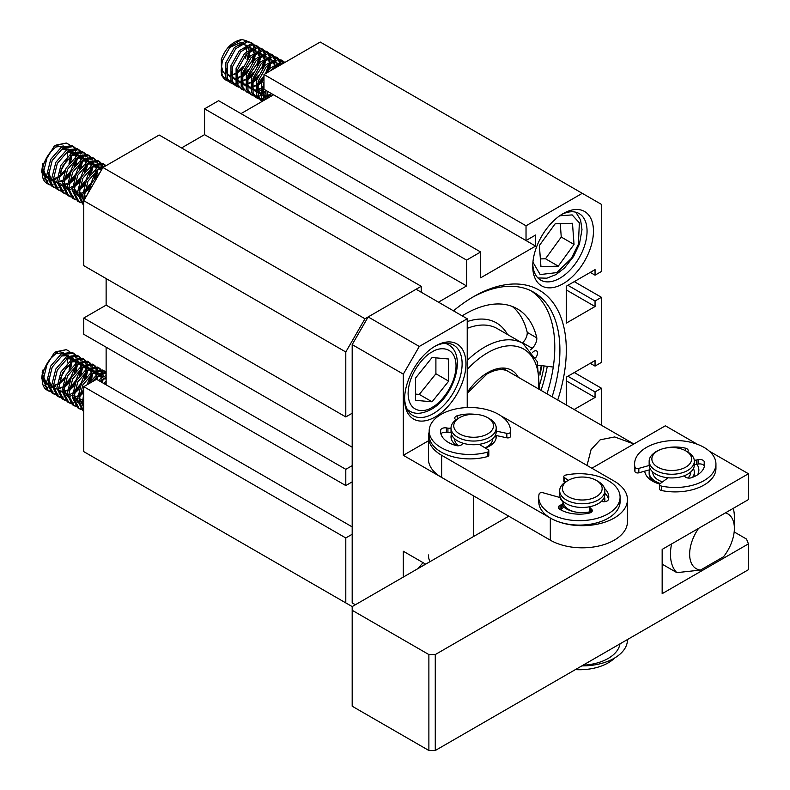 <?xml version="1.0" encoding="UTF-8"?>
<svg xmlns="http://www.w3.org/2000/svg" width="790" height="790" viewBox="0 0 790 790"><rect width="100%" height="100%" fill="white"/><g stroke="black" fill="none" stroke-linecap="round" stroke-linejoin="round"><path stroke-width="1.19" d="M532.598 352.429A4.839 2.795 -60 0 1 536.519 350.918A4.839 2.795 -60 0 1 537.022 355.46A4.839 2.795 -60 0 1 535.64 357.751M530.643 349.881A10.102 5.836 -60 0 1 532.164 348.281A9.036 5.214 120 0 0 535.906 342.83A9.036 5.214 120 0 0 536.805 337.893L527.216 332.363A103.944 60.01 120 0 0 512.266 306.451M522.279 343.028A10.102 5.836 -60 0 1 522.575 342.751A9.036 5.214 120 0 0 526.318 337.3A9.036 5.214 120 0 0 527.216 332.363M462.18 315.862A103.944 60.01 -60 0 1 517.282 308.831A103.944 60.01 -60 0 1 536.805 337.893M538.316 365.257L553.267 367.044M50.313 391.702L48.427 390.892L43.114 380.316L47.074 364.21L50.975 358.147L57.818 351.797L66.281 349.654L69.698 351.51M71.93 355.806L72.344 359.243M72.334 360.151L70.784 367.903M63.941 379.664L58.687 384.454M55.636 351.994L54.174 352.893L42.196 372.574L46.896 390.013A22.594 13.045 120 0 1 50.975 358.147M105.169 384.276L106.127 383.407M106.127 381.215L103.589 383.367M100.053 381.323L106.127 377.087M106.127 375.556L102.305 377.383L98.474 380.415M91.561 382.172L98.71 375.388L106.127 372.989M106.127 372.307L97.19 374.43L87.888 384.296M83.76 393.371L82.427 402.811L83.76 408.983M102.68 370.026L92.075 371.478L81.4 383.733L77.311 399.859L82.585 410.612L83.76 411.294L78.911 400.984L82.861 384.878L93.605 372.436L104.181 370.905L105.86 372.238M80.995 409.418L79.109 408.608L73.796 398.032L77.756 381.925L88.49 369.483L99.066 367.952L100.755 369.286M99.145 367.992L97.565 367.074L86.959 368.525L76.284 380.78L72.196 396.906L77.479 407.66L79.109 408.608M78.338 408.104L80.333 408.726M81.311 408.865L83.691 408.825M75.88 406.465L73.993 405.655L68.681 395.079L72.641 378.973L83.375 366.53L93.961 365L95.639 366.343M94.03 365.039L92.45 364.131L81.854 365.572L71.169 377.827L67.091 393.953L72.364 404.717L73.993 405.655M73.223 405.151L75.218 405.774M70.764 403.512L68.878 402.703L63.565 392.126L67.525 376.02L78.259 363.578L88.845 362.047L90.524 363.39M88.924 362.087L87.335 361.178L76.739 362.62L66.064 374.885L61.976 391.001L67.249 401.764L68.878 402.703M68.118 402.199L70.112 402.821M71.09 402.959L73.46 402.92M65.649 400.56L63.773 399.75L58.46 389.174L62.41 373.068L73.154 360.625L83.73 359.094L85.409 360.438M83.809 359.134L82.219 358.226L71.564 359.707L60.949 371.932L56.86 388.048L62.134 398.812L63.773 399.75M63.002 399.256L64.997 399.868M72.206 395.119L69.885 396.402M60.544 397.607L58.657 396.797L53.345 386.221L57.305 370.115L68.039 357.673L78.615 356.142L80.294 357.485M78.694 356.181L77.114 355.273L66.449 356.754L55.833 368.979L51.745 385.095L57.028 395.859L58.657 396.797M57.887 396.303L59.882 396.916M60.86 397.054L63.24 397.015M65.481 393.094L64.77 393.45M55.428 394.654L53.542 393.845L48.23 383.269L52.189 367.162L62.924 354.72L73.51 353.189L75.188 354.532M73.579 353.229L71.999 352.32L61.403 353.772L50.718 366.027L46.64 382.143L51.913 392.906L53.542 393.845M52.772 393.351L54.767 393.963M55.744 394.101L58.124 394.062M106.127 374.697L105.435 372.989M104.892 372.1L103.431 370.54M101.367 370.056L102.453 372.238M102.809 373.453L103.204 376.85M103.135 378.795L102.483 382.725M100.903 381.817L101.229 380.267M101.555 377.877L101.485 373.927M101.229 372.534L100.32 370.036M99.777 369.147L98.325 367.587M96.252 367.103L97.348 369.286M97.703 370.5L98.088 373.897M98.019 375.843L97.367 379.773M82.427 401.024L80.817 401.952M95.521 379.881L96.113 377.314M96.439 374.924L96.37 370.974M96.113 369.582L95.205 367.083M94.662 366.195L93.21 364.634M91.136 364.151L92.233 366.333M92.588 367.548L92.983 370.945M92.914 372.89L91.512 379.388M83.76 392.571L79.059 396.876M77.311 398.071L75.702 398.999M74.645 397.805L77.479 395.958M79.474 394.338L83.76 389.786M87.127 384.73L91.008 374.361M91.324 371.981L91.255 368.022M90.998 366.629L90.09 364.131M89.556 363.242L88.095 361.692M86.021 361.208L87.117 363.38M87.473 364.595L87.868 367.992M87.799 369.937L86.396 376.435M79.049 389.174L73.984 393.894M69.53 394.852L72.364 393.005M74.359 391.386L80.896 383.654L85.893 371.409M86.209 369.029L86.14 365.069M85.893 363.676L84.974 361.178M84.441 360.289L82.98 358.739M80.906 358.255L82.002 360.428M82.358 361.642L82.752 365.039M82.683 366.985L81.291 373.482M73.934 386.221L68.868 390.941M69.244 388.433L75.781 380.701L80.778 368.456M81.103 366.076L81.034 362.116M80.778 360.724L79.869 358.235M79.326 357.337L77.874 355.786M75.801 355.303L76.897 357.475M77.252 358.69L77.637 362.087M77.568 364.032L76.176 370.53M68.819 383.269L63.723 388.018M64.128 385.481L70.675 377.748L75.662 365.503M75.988 363.124L75.919 359.164M75.662 357.781L74.754 355.283M74.211 354.384L72.759 352.834M102.048 379.595L106.127 378.45M96.933 376.642L104.132 376.366M105.327 377.472L106.127 378.815M82.644 405.092L79.089 396.639M91.828 373.69L99.017 373.413M100.212 374.519L101.624 377.837M101.821 379.783L101.683 382.271M82.476 403.67L80.955 403.581M77.529 402.14L73.984 393.687M86.712 370.737L93.901 370.461M95.096 371.567L96.508 374.885M96.706 376.83L96.578 379.319M82.545 399.335L79.652 400.402M77.361 400.718L76.087 400.668M81.597 367.785L88.796 367.508M89.981 368.614L91.393 371.932M91.591 373.877L90.445 380.662M83.76 391.623L79.286 395.336M67.298 396.234L63.753 387.781M76.482 364.832L83.681 364.555M84.876 365.661L86.278 368.979M86.475 370.925L85.33 377.709M79.632 387.594L74.171 392.383M71.377 361.879L78.566 361.603M79.76 362.709L81.163 366.027M81.37 367.972L80.215 374.756M74.517 384.641L69.056 389.431M67.209 390.477L64 391.623M62.025 391.86L60.504 391.771M66.261 358.937L73.45 358.65M74.645 359.756L76.057 363.074M76.255 365.019L75.099 371.804M69.401 381.688L63.941 386.478M62.094 387.525L58.885 388.67M56.91 388.917L55.389 388.818M51.962 387.376L48.417 378.924M61.146 355.984L68.345 355.697M69.53 356.813L70.942 360.122M71.14 362.067L69.984 368.861M64.286 378.736L58.835 383.525M56.979 384.572L53.769 385.718M51.794 385.964L48.437 385.362M46.847 384.424L43.302 375.971M47.657 390.398L49.652 391.01M50.629 391.149L53.009 391.109M60.366 390.142L59.655 390.497M55.774 386.211L53.404 387.169M51.982 387.525L48.97 387.693M47.607 387.446L44.023 385.244M41.564 378.815L42.828 370.095M103.372 378.637L106.127 378.222M98.256 375.685L104.083 376.386M105.159 377.561L106.127 379.704M82.654 405.161L78.911 398.733M93.141 372.732L98.967 373.433M100.044 374.608L101.288 378.064M101.416 380.109L101.278 382.034M82.456 403.423L80.797 403.384M77.538 402.209L73.796 395.78M88.036 369.779L93.852 370.48M94.928 371.656L96.173 375.112M96.301 377.156L96.103 379.546M82.92 366.827L88.737 367.528M89.813 368.703L91.067 372.159M91.196 374.203L89.468 381.935M83.76 390.951L79.385 394.763M67.308 396.303L63.575 389.875M77.805 363.874L83.631 364.575M84.708 365.75L85.952 369.207M86.08 371.251L84.362 378.983M80.254 386.093L74.27 391.81M72.69 360.921L78.516 361.623M79.593 362.798L80.837 366.254M80.965 368.298L79.247 376.03M75.139 383.14L69.165 388.868M67.259 390.013L63.901 391.317M62.005 391.613L60.346 391.573M67.585 357.969L73.401 358.68M74.477 359.845L75.722 363.301M75.85 365.345L74.132 373.078M70.024 380.188L64.049 385.915M62.143 387.06L58.786 388.364M56.89 388.66L55.231 388.621M51.972 387.446L48.23 381.017M62.469 355.016L68.286 355.727M69.362 356.902L70.616 360.349M70.735 362.393L69.016 370.125M64.918 377.235L58.934 382.962M57.028 384.108L53.681 385.411M51.785 385.708L48.427 385.273M46.857 384.493L43.124 378.064M587.039 465.438L591.068 449.629L600.163 439.813L614.709 436.949L633.817 443.99M733.278 508.335A45.188 26.09 -60 0 1 734.374 517.302L734.374 528.372A31.64 18.269 -60 0 1 723.531 556.772L700.483 570.074A31.64 18.269 -60 0 1 698.587 528.362M662.158 564.159L676.862 572.641A45.188 26.09 -60 0 1 671.569 543.964M676.862 572.641L700.483 570.074M725.427 512.868A31.64 18.269 -60 0 1 734.374 528.372M544.132 365.948A128.345 74.102 -60 0 1 540.074 383.278M541.032 390.388A133.322 76.976 120 0 0 547.292 366.323M547.006 393.835A126.538 73.055 120 0 0 531.087 290.829M472.005 297.583A126.538 73.055 -60 0 1 533.694 292.221A126.538 73.055 -60 0 1 552.121 396.787M453.47 310.835A131.061 75.662 -60 0 1 473.615 296.635L473.615 296.635A131.061 75.662 -60 0 1 557.73 400.026M563.092 213.616L563.092 213.616A42.937 24.786 -60 0 1 593.458 231.144A42.937 24.786 -60 0 1 563.092 283.728A42.937 24.786 -60 0 1 532.737 266.2A42.937 24.786 -60 0 1 563.092 213.616L563.092 213.616M532.786 264.275A38.414 22.179 120 0 0 540.696 280.094A38.414 22.179 120 0 0 559.903 278.189A38.414 22.179 120 0 0 584.995 244.337A38.414 22.179 120 0 0 579.11 213.557A38.414 22.179 120 0 0 561.453 214.613M574.281 281.625L601.447 297.307L601.447 362.393L595.048 366.086L590.258 363.321M567.892 285.309L595.048 300.99L601.447 297.307M352.182 534.267L345.793 537.96L345.793 602.908L83.76 451.623L83.76 386.675L96.538 379.299L352.182 526.89M106.127 384.829L106.127 347.195M352.182 465.636L345.793 469.329L345.793 485.564L83.76 334.279L83.76 318.044L106.127 305.128L106.127 278.564M345.793 416.932L83.76 265.647L83.76 200.7L102.927 167.49L159.175 135.021L421.208 286.306L364.97 318.775L345.793 351.985L345.793 416.932L352.182 413.239M181.542 147.937L204.551 134.656L204.551 108.823L218.613 100.705L480.646 251.99L466.584 260.108L466.584 285.941L438.47 302.175M240.98 113.622L273.577 94.8L535.61 246.085L535.61 235.015L526.031 240.555L526.031 225.792L582.269 193.323L601.447 204.393L601.447 271.474L595.048 275.167L590.258 272.402M526.031 240.555L263.988 89.27L263.988 74.507L320.226 42.038L582.269 193.323M601.447 425.267L601.447 388.226L595.048 391.919L567.892 376.238M574.162 409.506L595.048 397.449L595.048 391.919M566.292 404.964L566.292 377.156L595.048 360.546L595.048 366.086M595.048 300.99L595.048 306.53L566.292 323.13L566.292 286.237L595.048 269.627L595.048 275.167M535.61 246.085L480.646 277.823L480.646 251.99M421.208 292.211L421.208 286.306M345.793 485.564L352.182 481.87M345.793 602.908L352.182 606.592L352.182 610.285L428.881 654.564L428.881 750.5L435.27 750.5L748.436 569.699L748.436 543.866L662.158 593.675L662.158 549.396L748.436 499.586L748.436 473.753L709.341 451.189M566.292 289.92L595.048 306.53M595.048 397.449L566.292 380.849M263.988 74.507L526.031 225.792M466.584 260.108L204.551 108.823M466.584 285.941L204.551 134.656M364.97 318.775L102.927 167.49L102.809 166.809M345.793 351.985L83.76 200.7M352.182 447.189L106.127 305.128M345.793 469.329L83.76 318.044M83.76 386.675L345.793 537.96M574.281 372.544L601.447 388.226M668.093 477.772L660.154 483.628A2.716 1.57 -0 0 0 659.581 484.596A2.716 1.57 -0 0 0 661.368 486.067A40.675 23.483 -0 0 0 700.809 482.275A40.675 23.483 -0 0 0 715.938 463.997A40.675 23.483 -0 0 0 692.8 442.815A40.675 23.483 -0 0 0 649.716 445.728A40.675 23.483 -0 0 0 634.587 463.997A40.675 23.483 -0 0 0 634.962 467.186A2.716 1.57 -0 0 0 638.833 468.381L649.173 465.488M634.587 463.997L634.587 468.431A40.675 23.483 -0 0 0 634.962 471.61A2.716 1.57 -0 0 0 638.833 472.805L638.833 468.381M659.581 484.596L659.581 489.02A2.716 1.57 -0 0 0 661.368 490.491A40.675 23.483 -0 0 0 700.809 486.699A40.675 23.483 -0 0 0 715.938 468.431L715.938 463.997M694.262 460.145A4.523 2.607 -0 0 0 696.632 459.997L698.113 459.652A4.523 2.607 180 0 1 704.216 461.646A27.117 15.652 180 0 1 704.611 464.293A27.117 15.652 180 0 1 694.529 476.479A27.117 15.652 180 0 1 691.398 477.733A4.523 2.607 180 0 1 685.029 476.656L684.298 475.797A4.523 2.607 -0 0 0 684.268 475.758M664.222 448.365A27.117 15.652 180 0 1 685.365 448.157A4.523 2.607 180 0 1 688.189 450.577A4.523 2.607 180 0 1 687.567 451.9M654.564 452.739A4.523 2.607 180 0 1 655.404 451.989A27.117 15.652 180 0 1 660.312 449.599M650.614 469.517L638.833 472.805M704.334 466.515A27.117 15.652 -0 0 0 704.216 466.07A4.523 2.607 -0 0 0 698.113 464.086L696.632 464.421L696.632 459.997M694.341 464.579A4.523 2.607 -0 0 0 696.632 464.421M627.457 639.544L627.457 639.801A45.188 26.09 180 0 1 581.815 665.891M429.967 561.69A45.188 26.09 180 0 1 428.427 554.936M603.945 498.105A22.594 13.045 180 0 1 604.785 500.692M598.247 481.505L596.332 480.399L598.247 481.505A22.594 13.045 180 0 1 604.864 490.728A22.594 13.045 180 0 1 598.247 499.952A22.594 13.045 180 0 1 566.292 499.952A22.594 13.045 180 0 1 559.676 490.728A22.594 13.045 180 0 1 566.292 481.505L568.207 480.399A19.888 11.485 180 0 1 596.332 480.399L596.332 480.399A19.888 11.485 180 0 1 596.332 496.634A19.888 11.485 180 0 1 568.207 496.634A19.888 11.485 180 0 1 568.207 480.399M559.676 490.728L559.676 494.422A22.594 13.045 -0 0 0 573.619 506.469A22.594 13.045 -0 0 0 598.247 503.645A22.594 13.045 -0 0 0 604.864 494.422L604.864 490.728M563.29 501.502L563.29 501.798A18.98 10.961 -0 0 0 575.367 512.009M589.172 512.009A18.98 10.961 -0 0 0 589.982 511.811A22.594 13.045 180 0 1 561.463 504.682M50.313 185.067L48.427 184.258L43.114 173.681L47.074 157.575L50.975 151.512L57.818 145.162L66.281 143.02L69.698 144.866M71.93 149.162L72.344 152.598M72.334 153.517L70.784 161.269M63.941 173.02L58.687 177.819M55.636 145.36L54.174 146.259L42.196 165.94L46.896 183.369A22.594 13.045 120 0 1 50.975 151.512M91.986 186.45L96.281 179.014M100.162 172.279L91.62 183.004L87.976 193.392M84.293 199.771L84.017 197.303L87.976 181.186L98.602 168.823L104.823 166.394M106.107 165.663L97.13 167.836L86.515 180.051L82.427 196.167L83.76 202.349M83.76 204.63L78.911 194.35L82.861 178.234L93.605 165.791L104.181 164.261L105.86 165.604M102.68 163.392L92.075 164.843L81.4 177.098L77.311 193.214L82.585 203.978L83.76 204.65M80.995 202.783L79.109 201.973L73.796 191.397L77.756 175.281L88.49 162.839L99.066 161.308L100.755 162.651M99.145 161.358L97.565 160.439L86.959 161.891L76.284 174.146L72.196 190.272L77.479 201.025L79.109 201.973M78.338 201.47L80.333 202.092M81.311 202.22L83.691 202.191M75.88 199.831L73.993 199.021L68.681 188.445L72.641 172.339L83.375 159.896L93.961 158.356L95.639 159.698M94.03 158.405L92.45 157.487L81.854 158.938L71.169 171.193L67.091 187.319L72.364 198.073L73.993 199.021M73.223 198.517L75.218 199.139M70.764 196.878L68.878 196.068L63.565 185.492L67.525 169.386L78.259 156.943L88.845 155.403L90.524 156.746M88.924 155.452L87.335 154.534L76.739 155.986L66.064 168.24L61.976 184.366L67.249 195.12L68.878 196.068M68.118 195.565L70.112 196.187M71.09 196.325L73.46 196.285M65.649 193.925L63.773 193.115L58.46 182.539L62.41 166.433L73.154 153.991L83.73 152.46L85.409 153.793M83.809 152.5L82.219 151.581L71.623 153.033L60.949 165.288L56.86 181.414L62.134 192.167L63.773 193.115M63.002 192.612L64.997 193.234M72.206 188.484L69.885 189.768M60.544 190.973L58.657 190.163L53.345 179.587L57.305 163.481L68.039 151.038L78.615 149.508L80.294 150.841M78.694 149.547L77.114 148.629L66.508 150.08L55.833 162.335L51.745 178.461L57.028 189.215L58.657 190.163M57.887 189.659L59.882 190.281M60.86 190.42L63.24 190.38M65.481 186.46L64.77 186.815M55.428 188.02L53.542 187.21L48.23 176.634L52.189 160.528L62.924 148.086L73.51 146.555L75.188 147.888M73.579 146.594L71.999 145.676L61.403 147.128L50.718 159.383L46.64 175.508L51.913 186.262L53.542 187.21M52.772 186.707L54.767 187.329M55.744 187.467L58.124 187.428M104.892 165.456L103.431 163.905M101.367 163.421L102.453 165.594M101.624 169.761L101.485 167.292M101.229 165.9L100.32 163.402M99.777 162.503L98.325 160.953M96.252 160.469L97.348 162.641M97.703 163.866L98.088 167.253M98.019 169.208L96.627 175.696M89.27 188.435L84.174 193.185M82.427 194.389L80.817 195.318M84.579 190.657L91.127 182.915L96.113 170.68M96.439 168.29L96.37 164.34M96.113 162.947L95.205 160.449M94.662 159.55L93.21 158M91.136 157.516L92.233 159.698M92.588 160.913L92.983 164.3M92.914 166.256L91.512 172.743M84.155 185.482L79.059 190.242M77.311 191.437L75.702 192.365M74.645 191.17L75.949 190.38M79.474 187.704L86.011 179.962L91.008 167.727M91.324 165.337L91.255 161.387M90.998 159.995L90.09 157.496M89.556 156.608L88.095 155.047M86.021 154.564L87.117 156.746M87.473 157.961L87.868 161.348M87.799 163.303L86.396 169.791M79.049 182.53L73.984 187.26M69.53 188.218L72.364 186.371M74.359 184.751L80.896 177.009L85.893 164.774M86.209 162.385L86.14 158.435M85.893 157.042L84.974 154.544M84.441 153.655L82.98 152.095M80.906 151.611L82.002 153.793M82.358 155.008L82.752 158.405M82.683 160.35L81.291 166.838M73.934 179.577L68.868 184.307M69.244 181.799L75.781 174.057L80.778 161.822M81.103 159.432L81.034 155.482M80.778 154.089L79.869 151.591M79.326 150.702L77.874 149.142M75.801 148.658L76.897 150.841M77.252 152.055L77.637 155.452M77.568 157.398L76.176 163.886M68.819 176.624L63.723 181.384M64.128 178.846L70.675 171.114L75.662 158.869M75.988 156.479L75.919 152.529M75.662 151.137L74.754 148.639M74.211 147.75L72.759 146.19M85.261 198.102L84.204 192.948M96.933 170.008L102.098 168.932M82.644 198.458L79.089 189.995M91.828 167.055L99.017 166.769M100.212 167.885L101.377 170.186M86.347 196.226L84.007 196.878M82.476 197.036L80.955 196.947M77.529 195.505L73.984 187.042M86.712 164.103L93.901 163.816M95.096 164.932L96.508 168.24M96.706 170.186L95.551 176.98M89.853 186.855L84.402 191.654M82.545 192.701L79.652 193.767M77.361 194.083L76.087 194.024M81.597 161.15L88.796 160.864M89.981 161.98L91.393 165.288M91.591 167.233L90.445 174.027M84.737 183.902L79.286 188.701M67.298 189.6L63.753 181.147M76.482 158.197L83.681 157.911M84.876 159.027L86.278 162.345M86.475 164.29L85.33 171.075M79.632 180.95L74.171 185.749M71.377 155.245L78.566 154.968M79.76 156.074L81.163 159.392M81.37 161.338L80.215 168.122M74.517 177.997L69.056 182.796M67.209 183.843L64 184.978M62.025 185.225L60.504 185.137M66.261 152.292L73.45 152.016M74.645 153.122L76.057 156.44M76.255 158.385L75.099 165.169M69.401 175.044L63.941 179.844M62.094 180.89L58.885 182.036M56.91 182.273L55.389 182.184M51.962 180.742L48.417 172.289M61.146 149.34L68.345 149.063M69.53 150.169L70.942 153.487M71.14 155.433L69.984 162.217M64.286 172.092L58.835 176.891M56.979 177.938L53.769 179.083M51.794 179.32L48.437 178.718M46.847 177.79L43.302 169.337M47.657 183.754L49.652 184.376M50.629 184.514L53.009 184.475M60.366 183.507L59.655 183.863M55.774 179.567L53.404 180.525M51.982 180.89L48.97 181.058M47.607 180.811L44.023 178.609M41.564 172.181L42.828 163.461M85.093 198.379L84.026 195.041M98.256 169.05L102.177 168.803M82.654 198.517L78.911 192.089M93.141 166.097L98.967 166.799M100.044 167.974L101.14 170.601M86.643 195.693L83.997 196.562M82.456 196.779L80.797 196.74M77.538 195.565L73.796 189.146M88.036 163.145L93.852 163.846M94.928 165.021L96.173 168.477M96.301 170.522L94.583 178.254M90.475 185.364L84.5 191.081M82.92 160.192L88.737 160.893M89.813 162.069L91.067 165.525M91.196 167.569L89.468 175.301M85.369 182.411L79.385 188.129M67.308 189.659L63.575 183.24M77.805 157.24L83.631 157.941M84.708 159.116L85.952 162.572M86.08 164.616L84.362 172.348M80.254 179.458L74.27 185.176M72.69 154.287L78.516 154.988M79.593 156.163L80.837 159.619M80.965 161.664L79.247 169.396M75.139 176.506L69.165 182.223M67.259 183.369L63.901 184.672M62.005 184.978L60.346 184.939M67.585 151.334L73.401 152.036M74.477 153.211L75.722 156.667M75.85 158.711L74.132 166.443M70.024 173.553L64.049 179.271M62.143 180.426L58.786 181.72M56.89 182.026L55.231 181.986M51.972 180.811L48.23 174.383M62.469 148.382L68.286 149.083M69.362 150.258L70.616 153.714M70.735 155.758L69.016 163.49M64.918 170.601L58.934 176.318M57.028 177.474L53.681 178.777M51.785 179.073L48.427 178.639M46.857 177.859L43.124 171.43M448.681 359.006L448.681 381.145L432.081 401.804L415.471 400.323L415.471 378.183L432.081 357.524L448.681 359.006M432.081 401.804L419.293 394.417L435.902 373.769L448.681 381.145M435.902 373.769L435.902 357.86M415.471 394.082L419.293 394.417M614.66 658.001A40.675 23.483 180 0 1 575.357 669.624M619.952 643.88A40.675 23.483 180 0 1 582.971 665.229M451.1 437.966A22.594 13.045 180 0 1 451.949 435.379M454.635 438.766L454.635 439.072A18.98 10.961 -0 0 0 458.595 445.767M487.677 417.673L489.593 418.779A22.594 13.045 180 0 1 496.219 428.002A22.594 13.045 180 0 1 491.41 436.041A22.594 13.045 180 0 1 459.691 438.272A22.594 13.045 180 0 1 451.021 428.002A22.594 13.045 180 0 1 455.82 419.964A22.594 13.045 180 0 1 457.637 418.779L459.563 417.673A19.888 11.485 180 0 1 487.677 417.673A19.888 11.485 180 0 1 489.277 432.861A19.888 11.485 180 0 1 461.36 434.826A19.888 11.485 180 0 1 457.963 418.71A19.888 11.485 180 0 1 459.563 417.673M451.021 428.002L451.021 431.686A22.594 13.045 -0 0 0 459.691 441.966A22.594 13.045 -0 0 0 483.519 443.417A22.594 13.045 -0 0 0 496.219 431.686L496.219 428.002M495.291 435.379A22.594 13.045 180 0 1 496.13 437.966M485.001 447.841A18.98 10.961 -0 0 0 492.604 439.072L492.604 438.766M660.292 483.529A22.594 13.045 180 0 1 649.153 472.282A22.594 13.045 180 0 1 649.558 469.813M652.767 471.976L652.767 472.282A18.98 10.961 0 0 0 662.543 481.87M685.809 450.883L687.725 451.989A22.594 13.045 180 0 1 694.341 461.212L694.341 464.895A22.594 13.045 180 0 1 687.725 474.128A22.594 13.045 180 0 1 663.096 476.953A22.594 13.045 180 0 1 649.153 464.895L649.153 461.212A22.594 13.045 180 0 1 655.769 451.989L657.685 450.883A19.888 11.485 180 0 1 685.809 450.883A19.888 11.485 180 0 1 685.809 467.117A19.888 11.485 180 0 1 657.685 467.117A19.888 11.485 180 0 1 657.685 450.883L655.769 451.989M694.341 461.212A22.594 13.045 180 0 1 687.725 470.435A22.594 13.045 180 0 1 663.096 473.259A22.594 13.045 180 0 1 649.153 461.212M693.423 468.589A22.594 13.045 180 0 1 694.341 472.282A22.594 13.045 180 0 1 692.603 477.298M687.912 478.019A18.98 10.961 0 0 0 690.727 472.282L690.727 471.976M496.219 431.093L506.834 433.374A2.716 1.57 -0 0 0 510.488 431.982A40.675 23.483 -0 0 0 510.528 430.985A40.675 23.483 -0 0 0 492.318 411.412A40.675 23.483 -0 0 0 450.606 410.296A40.675 23.483 -0 0 0 429.177 430.985A40.675 23.483 -0 0 0 447.387 450.567A40.675 23.483 -0 0 0 487.272 452.206A2.716 1.57 -0 0 0 488.822 450.794A2.716 1.57 -0 0 0 488.082 449.717L479.244 444.326M429.177 430.985L429.177 435.418A40.675 23.483 -0 0 0 447.387 454.991A40.675 23.483 -0 0 0 487.272 456.63A2.716 1.57 -0 0 0 488.822 455.218L488.822 450.794M462.822 443.151A4.523 2.607 -0 0 0 462.772 443.22L462.18 444.118A4.523 2.607 180 0 1 456.018 445.54A27.117 15.652 180 0 1 440.563 431.399A27.117 15.652 180 0 1 440.642 430.214A4.523 2.607 180 0 1 446.399 427.904L447.93 428.16A4.523 2.607 -0 0 0 451.021 428.032M455.968 419.855L455.781 419.717A4.523 2.607 180 0 1 454.773 418.078A4.523 2.607 180 0 1 457.222 415.757A27.117 15.652 180 0 1 475.205 414.345M440.909 433.917A4.523 2.607 180 0 1 446.399 432.328L447.93 432.584A4.523 2.607 -0 0 0 451.06 432.446M506.834 433.374L506.834 437.808A2.716 1.57 -0 0 0 510.488 436.406A40.675 23.483 -0 0 0 510.528 435.418L510.528 430.985M506.834 437.808L495.32 435.329M496.09 435.488A22.594 13.045 180 0 1 496.219 436.86A22.594 13.045 180 0 1 489.593 446.083A22.594 13.045 180 0 1 485.307 448.019M429.177 432.12A45.188 26.09 -0 0 0 428.427 436.86A45.188 26.09 -0 0 0 441.659 455.307L550.314 518.033A45.188 26.09 -0 0 0 614.225 518.033A45.188 26.09 -0 0 0 627.457 499.586A45.188 26.09 -0 0 0 614.225 481.14L505.57 418.404A45.188 26.09 -0 0 0 501.818 416.468M550.314 518.033L550.314 540.172A45.188 26.09 -0 0 0 614.225 540.172A45.188 26.09 -0 0 0 627.457 521.726L627.457 499.586M604.419 496.999A22.594 13.045 180 0 1 604.864 499.586A22.594 13.045 180 0 1 604.567 501.709M457.074 445.738A22.594 13.045 180 0 1 451.021 436.86A22.594 13.045 180 0 1 451.465 434.273M559.962 497.522A22.594 13.045 180 0 1 560.12 496.999M550.314 540.172L441.659 477.446L441.659 455.307M428.427 436.86L428.427 459A45.188 26.09 -0 0 0 441.659 477.446M564.929 482.364L564.386 481.959L564.386 477.535A2.716 1.57 180 0 1 563.823 476.568A2.716 1.57 180 0 1 565.61 475.096A40.675 23.483 180 0 1 605.041 478.947A40.675 23.483 180 0 1 620.091 497.187L620.091 501.611A40.675 23.483 180 0 1 596.924 522.812A40.675 23.483 180 0 1 553.81 519.85A40.675 23.483 180 0 1 538.75 501.611L538.75 497.187A40.675 23.483 180 0 1 539.136 493.947A2.716 1.57 180 0 1 543.016 492.753L560.061 497.552A22.594 13.045 180 0 0 562.47 501.443A4.523 2.607 180 0 1 563.033 502.707A4.523 2.607 180 0 1 561.325 504.751L561.325 509.175L560.317 509.639M620.091 497.187A40.675 23.483 180 0 1 596.924 518.378A40.675 23.483 180 0 1 553.81 515.426A40.675 23.483 180 0 1 538.75 497.187M590.515 512.69A4.523 2.607 180 0 1 589.923 511.397L589.923 506.973A4.523 2.607 180 0 1 589.942 506.686M608.498 499.102A27.117 15.652 -0 0 0 604.864 493.217M564.386 481.959A2.716 1.57 180 0 1 563.823 481.001L563.823 476.568M563.033 502.707L563.033 507.131A4.523 2.607 180 0 1 561.325 509.175M561.325 504.751L560.021 505.343A4.523 2.607 180 0 0 558.313 507.387A4.523 2.607 180 0 0 559.527 509.165A27.117 15.652 180 0 0 589.458 513.036A4.523 2.607 -0 0 0 592.303 510.617A4.523 2.607 -0 0 0 591.552 509.175L590.673 508.414A4.523 2.607 180 0 1 589.923 506.973M564.386 477.535L568.237 480.379M604.528 488.477A27.117 15.652 180 0 1 608.774 496.89A27.117 15.652 180 0 1 608.369 499.576A4.523 2.607 180 0 1 602.257 501.551L601.397 501.364M435.27 346.079L435.27 346.079A43.381 25.053 120 0 0 404.599 399.217A43.381 25.053 120 0 0 435.27 416.932A43.381 25.053 120 0 0 465.952 363.795A43.381 25.053 120 0 0 435.27 346.079M404.608 398.081A40.675 23.483 120 0 0 413.022 415.629A40.675 23.483 120 0 0 433.354 413.614A40.675 23.483 120 0 0 459.928 377.768A40.675 23.483 120 0 0 453.687 345.181A40.675 23.483 120 0 0 434.293 346.662M467.226 407.551L467.226 318.775L416.103 289.259L368.16 316.928L352.182 344.608L403.315 374.124L419.293 346.454L368.16 316.928M428.427 440.81L403.315 455.307L473.615 495.893L473.615 536.479M403.315 577.075L403.315 551.242L425.682 564.159M418.315 568.415A43.381 25.053 -60 0 1 423.094 562.668M355.382 604.745L352.182 602.908L352.182 344.608M467.226 318.775L419.293 346.454M403.315 455.307L403.315 374.124M659.719 484.092A27.117 15.652 180 0 1 652.57 481.14L652.57 481.14A27.117 15.652 180 0 1 644.699 471.166M649.153 472.282L649.153 473.753A22.594 13.045 0 0 0 654.317 482.058M352.182 610.285L352.182 706.221L428.881 750.5M697.452 444.316L665.358 425.79L591.858 468.223M508.77 516.186L352.182 606.592M435.27 750.5L435.27 654.564L748.436 473.753M734.177 531.937L746.52 539.066L748.436 543.866M428.881 654.564L435.27 654.564M696.977 464.342A27.117 15.652 180 0 1 697.59 474.81M693.699 476.854A22.594 13.045 0 0 0 694.341 473.753L694.341 472.282M228.35 81.222L226.463 80.412L222.405 75.642L221.17 70.201L222.346 60.721L230.581 46.096L241.908 39.5L246.934 40.932M249.66 45.415L250.124 48.901M250.055 50.916L248.702 57.186M241.908 39.5C232.477 41.347 225.604 47.983 221.299 59.428L221.496 75.396L225.851 80.057A22.594 13.045 120 0 0 228.024 80.896M224.755 79.128L227.5 80.313M228.547 80.501L230.996 80.521M237.336 78.437L240.17 76.62M242.155 75.01L252.178 60.376L253.689 55.033M272.402 95.481L272.57 94.217M270.98 93.309L270.684 96.469M267.366 98.385L267.454 91.265M265.875 90.356L266.102 99.115M263.87 100.399L263.307 99.254L263.179 84.481L263.988 81.972M263.988 77.311L261.638 83.414L261.648 98.177L263.169 100.814M262.487 101.199L258.192 96.301L258.113 81.38L266.428 66.409L278.011 59.576L282.297 60.465L283.896 61.758M282.297 60.465L276.579 58.648L265.006 65.323L256.553 80.383L256.543 95.225L260.67 100.162L262.25 101.071M261.49 100.577L262.784 101.031M273.261 94.622L272.432 95.264M270.684 96.449L267.336 98.177M266.003 98.661L263.307 99.254M262.201 99.333L259.95 99.155M259.021 98.928L257.145 98.118L253.076 93.348L252.998 78.427L261.312 63.457L272.896 56.623L277.181 57.512L278.781 58.806M277.181 57.512L271.464 55.695L259.89 62.37L251.437 77.43L251.427 92.272L255.555 97.21L257.145 98.118M256.375 97.624L258.37 98.246M259.347 98.375L261.717 98.335M262.892 98.148L265.746 97.269M267.178 96.617L269.37 95.373M268.146 91.67L267.316 92.312M265.568 93.497L262.221 95.225M260.888 95.709L258.192 96.301M257.086 96.38L254.834 96.202M253.916 95.985L252.03 95.165L247.971 90.406L247.882 75.475L256.207 60.504L267.78 53.671L272.066 54.559L273.666 55.853M272.066 54.559L266.349 52.742L254.775 59.418L246.322 74.477L246.312 89.319L250.45 94.257L252.03 95.165M251.26 94.672L253.254 95.294M263.988 87.917L262.201 89.359M260.453 90.554L257.106 92.272M248.801 93.032L246.915 92.223L242.856 87.453L242.767 72.522L251.092 57.552L262.665 50.718L266.951 51.607L268.56 52.9M266.951 51.607L261.233 49.79L249.66 56.465L241.207 71.525L241.197 86.367L246.915 92.223M246.144 91.719L248.139 92.341M262.606 86.811L263.988 85.517M262.211 81.607L257.086 86.406M243.685 90.08L241.799 89.27L237.741 84.5L237.662 69.569L245.976 54.599L257.56 47.765L261.846 48.654L263.445 49.948M261.846 48.654L256.128 46.837L244.554 53.513L236.101 68.572L236.092 83.414L241.799 89.27M241.039 88.766L243.024 89.388M257.5 83.868L263.988 76.205M265.509 73.628L269.035 63.891M257.096 78.654L251.98 83.454M238.57 87.127L236.694 86.317L232.625 81.548L232.546 66.617L240.861 51.646L252.445 44.813L256.73 45.702L258.33 46.995M256.73 45.702L251.013 43.885L239.439 50.56L230.986 65.619L230.976 80.462L235.104 85.399L236.694 86.317M235.924 85.814L237.918 86.436M252.385 80.916L262.379 66.36L263.919 60.939M251.98 75.702L246.905 80.471M233.465 84.174L231.579 83.365L227.52 78.595L227.431 63.664L235.746 48.694L247.329 41.86L251.615 42.749L253.215 44.043M251.615 42.749L245.897 40.942L234.324 47.607L225.871 62.667L225.861 77.509L229.989 82.446L231.579 83.365M230.808 82.861L232.803 83.483M233.781 83.622L236.151 83.572M237.326 83.385L240.19 82.506M241.612 81.854L242.184 81.567M242.451 81.419L245.275 79.583M247.27 77.963L257.264 63.407L258.804 57.986M270.19 70.932L271.543 69.362L283.116 62.529L284.706 62.548M285.279 62.213L281.684 61.6L270.121 68.276L266.319 73.154M283.748 63.101L283.462 62.509M282.919 61.61L281.467 60.06M279.393 59.576L280.49 61.748M280.845 62.963L281.131 64.602M279.66 65.461L279.522 63.437M279.265 62.045L278.347 59.556M277.813 58.657L276.362 57.107M274.278 56.623L275.374 58.796M275.74 60.01L276.135 63.407M276.056 65.363L275.73 67.723M273.676 68.908L274.14 66.844M274.466 64.454L274.406 60.484M274.15 59.092L273.241 56.604M272.698 55.705L271.247 54.155M269.173 53.671L270.269 55.843M270.624 57.058L271.019 60.455M270.94 62.41L269.548 68.898M269.36 61.502L269.291 57.532M269.035 56.139L268.126 53.651M267.583 52.762L266.131 51.202M264.058 50.718L265.154 52.891M265.509 54.105L265.904 57.502M265.825 59.457L264.433 65.945M264.245 58.549L264.186 54.579M263.929 53.187L263.011 50.698M262.468 49.809L261.016 48.249M258.942 47.765L260.038 49.938M260.394 51.152L260.789 54.55M260.72 56.505L259.318 62.993M259.13 55.596L259.071 51.627M258.814 50.234L257.896 47.746M257.362 46.857L255.901 45.297M253.827 44.813L254.923 46.985M255.288 48.2L255.674 51.597M255.604 53.552L254.202 60.04M254.015 52.644L253.955 48.674M253.699 47.282L252.78 44.793M252.247 43.904L250.795 42.344M268.62 97.664L267.346 92.015M265.796 97.565L263.277 94.217L262.24 89.063M275.019 66.133L280.262 65.106M270.802 94.76L267.148 95.975M265.628 96.143L262.27 95.541M260.68 94.612L258.172 91.265L257.125 86.11M269.904 63.18L273.508 62.084L277.043 62.924M278.238 64.03L279.196 65.728M265.687 91.808L262.043 93.023M260.512 93.19L257.155 92.588M255.565 91.66L253.057 88.312L252.01 83.167M264.788 60.228L268.403 59.132L271.938 59.971M273.133 61.077L274.545 64.395M274.742 66.35L274.663 68.345M263.988 86.712L262.418 87.818M260.572 88.855L256.928 90.07M255.397 90.238L252.04 89.635M250.46 88.707L247.942 85.359L246.895 80.215M259.683 57.275L263.287 56.179L266.822 57.018M268.017 58.124L269.429 61.442M269.627 63.398L268.472 70.172M262.793 80.017L257.313 84.866M255.456 85.903L251.812 87.127M250.292 87.285L246.924 86.683M245.344 85.755L242.826 82.417L241.789 77.262M254.568 54.322L258.172 53.226L261.707 54.066M262.902 55.182L264.314 58.49M264.522 60.445L263.356 67.219M257.678 77.065L252.198 81.913M250.351 82.95L246.697 84.174M245.177 84.333L243.893 84.273M243.646 84.244L241.819 83.73M240.229 82.802L237.721 79.464L236.674 74.309M249.452 51.37L253.057 50.274L256.592 51.113M257.787 52.229L259.209 55.537M259.406 57.492L258.251 64.267M252.573 74.112L247.082 78.96M245.236 79.997L242.036 81.133M240.061 81.38L238.531 81.291M235.114 79.849L232.606 76.512L231.559 71.357M244.337 48.417L247.951 47.321L251.487 48.16M252.672 49.276L254.094 52.594M254.291 54.54L253.136 61.314M247.458 71.159L241.967 76.008M240.121 77.045L237.237 78.101M234.946 78.427L233.415 78.338M230.008 76.897L227.49 73.559L226.444 68.404M239.232 45.465L242.836 44.368L246.371 45.208M247.566 46.324L248.978 49.642M249.176 51.587L248.02 58.361M242.342 68.216L236.862 73.055M235.005 74.092L231.806 75.228M229.841 75.475L228.31 75.386M224.893 73.944L222.375 70.606L221.338 65.511M246.865 72.749L241.799 77.519M242.214 68.542L236.793 73.49M268.403 97.792L267.168 94.109M265.805 97.624L262.882 94L262.053 91.156M276.312 65.185L280.43 65.017M270.851 94.287L267.148 95.669M265.608 95.886L262.25 95.462M260.69 94.672L257.767 91.057L256.938 88.203M271.197 62.232L273.093 61.847L276.994 62.943M278.07 64.118L278.929 65.876M265.736 91.344L262.033 92.716M260.493 92.934L257.145 92.509M255.575 91.729L252.662 88.105L251.832 85.251M266.092 59.28L267.978 58.895L271.879 59.991M272.955 61.166L274.219 64.632M274.337 66.676L274.199 68.612M263.988 86.159L262.527 87.246M260.621 88.391L256.918 89.764M255.377 89.981L252.03 89.556M250.47 88.776L247.547 85.152L246.717 82.298M260.976 56.327L262.863 55.942L266.773 57.038M267.85 58.213L269.104 61.679M269.232 63.723L267.524 71.416M263.425 78.516L257.412 84.293M255.516 85.439L251.803 86.811M250.272 87.028L246.915 86.604M245.354 85.824L242.431 82.2L241.602 79.346M255.861 53.374L257.747 52.989L261.658 54.095M262.734 55.27L263.988 58.727M264.117 60.771L262.408 68.463M258.31 75.564L252.296 81.34M250.4 82.486L246.687 83.859M245.157 84.076L243.745 84.066M243.488 84.046L241.799 83.651M240.239 82.871L237.316 79.247L236.487 76.393M250.746 50.422L252.642 50.037L256.543 51.143M257.619 52.318L258.873 55.774M259.001 57.818L257.293 65.511M253.205 72.611L247.191 78.388M245.285 79.533L241.582 80.906M240.042 81.123L238.629 81.113M235.124 79.918L232.201 76.294L231.381 73.44M245.641 47.479L247.527 47.094L251.427 48.19M252.504 49.365L253.768 52.821M253.886 54.866L252.178 62.558M248.09 69.658L242.076 75.435M240.17 76.581L237.148 77.785M234.926 78.171L233.267 78.141M230.018 76.966L227.095 73.342L226.266 70.488M240.525 44.526L242.411 44.141L246.322 45.237M247.398 46.413L248.653 49.869M248.781 51.913L247.072 59.605M242.974 66.706L236.961 72.483M235.055 73.628L231.352 75.001M229.821 75.218L228.152 75.188M221.338 65.452L223.136 72.749M555.133 223.817L572.474 223.284L574.034 244.436L558.273 266.141L540.943 266.684L539.373 245.522L555.133 223.817M574.034 244.436L561.255 237.059L560.258 223.659M540.36 258.923L545.485 258.765L558.273 266.141M545.485 258.765L561.255 237.059M532.164 348.281L522.575 342.751M59.783 379.526L67.209 365.918M67.713 362.778L67.446 358.058M66.943 356.458L64.958 353.594M63.447 352.646L55.221 353.703M423.479 565.433L425.119 563.833M634.962 467.186L634.962 471.61M685.365 450.626L685.365 448.157M661.368 486.067L661.368 490.491M704.216 466.07L704.216 461.646M698.113 464.086L698.113 459.652M59.783 172.882L67.209 159.274M67.713 156.144L67.446 151.423M66.943 149.814L64.958 146.95M63.447 146.002L55.221 147.068M432.081 351.985C439.082 346.83 455.712 345.526 456.047 365.829C455.712 386.498 439.082 404.401 432.081 407.334C425.069 412.499 408.44 413.792 408.114 393.499C408.44 372.831 425.069 354.927 432.081 351.985M445.135 343.304A38.414 22.179 -60 0 1 448.088 344.549L445.876 343.275M448.088 344.549C467.374 354.71 453.885 397.281 431.143 409.408C422.383 413.96 415.224 414.523 409.674 411.086A38.414 22.179 -60 0 1 407.117 409.151M487.272 452.206L487.272 456.63M447.93 428.16L447.93 432.584M446.399 432.328L446.399 427.904M440.642 432.594L440.642 430.214M510.488 431.982L510.488 436.406M457.222 419.026L457.222 415.757M590.673 512.621L590.673 508.414M591.552 509.175L591.552 512.058M560.021 505.343L560.021 509.471M245.502 58.282L246.529 54.016M246.737 51.399L246.134 47.143M245.502 45.662L243.093 43.045M241.177 42.295L229.199 47.677M221.17 70.201A22.594 13.045 120 0 0 225.851 80.057L226.463 80.412M228.952 81.054A22.594 13.045 120 0 0 231.233 81.044M236.526 79.276A22.594 13.045 120 0 0 240.14 76.877M242.135 75.129A22.594 13.045 120 0 0 243.478 73.766M559.705 215.789L572.167 214.91L579.356 222.849L578.369 244.308L571.358 258.419L556.762 272.619L540.163 274.555L532.924 262.181M507.506 334.496A81.35 46.966 120 0 0 467.226 321.599M539.59 389.549L537.17 361.514L522.901 343.383L497.335 328.63A76.828 44.359 120 0 0 467.226 328.373M522.901 343.383A76.828 44.359 120 0 0 484.487 347.195A76.828 44.359 120 0 0 467.226 360.408M538.494 388.927A72.305 41.752 120 0 0 487.677 352.725A72.305 41.752 120 0 0 467.226 369.463M518.22 377.215A47.904 27.66 120 0 0 487.677 372.653A47.904 27.66 120 0 0 467.226 392.393M539.758 373.206A123.823 71.495 120 0 0 541.249 365.602M66.281 349.654L55.932 351.767L54.174 352.893M104.26 370.945L102.67 370.026M48.427 390.892L46.896 390.013M502.331 368.041L632.119 442.973M66.281 143.02L55.932 145.133L54.174 146.259M104.26 164.31L102.67 163.392M409.674 411.086L407.462 409.812M48.427 184.258L46.896 183.369M537.901 277.932L546.858 278.189L556.012 274.584L564.435 268.057L573.639 256.414L579.465 243.883L581.993 229.663L580.591 219.995L575.841 212.224M467.226 393.292L487.114 373.897C495.932 369.147 503.013 368.357 508.355 371.517M539.935 375.112L541.881 365.681"/></g></svg>
